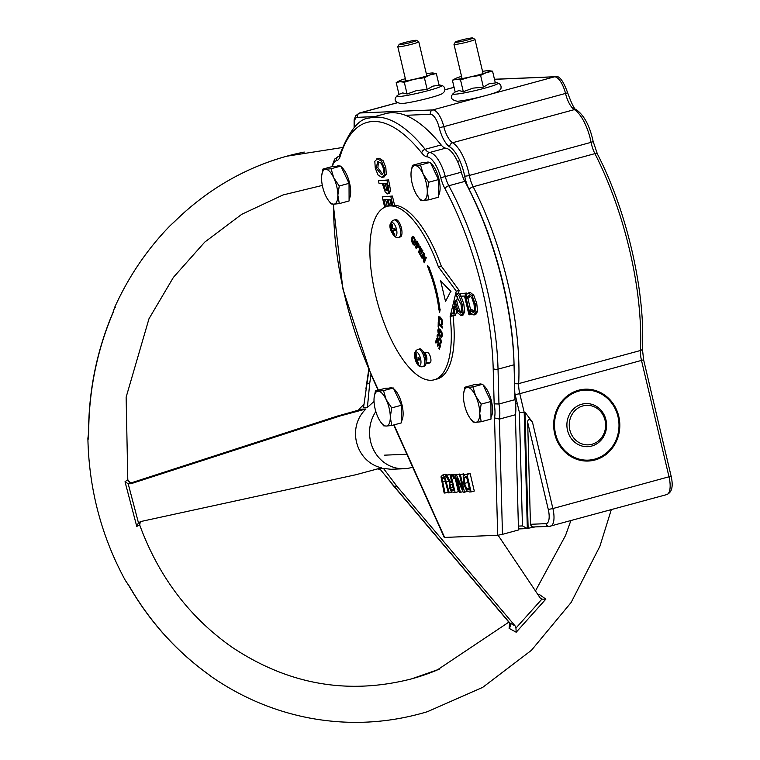 <?xml version="1.0" encoding="UTF-8"?>
<svg xmlns="http://www.w3.org/2000/svg" width="760" height="760" viewBox="0 0 760 760"><rect width="100%" height="100%" fill="white"/><g stroke="black" fill="none" stroke-linecap="round" stroke-linejoin="round"><path stroke-width="1.14" d="M445.692 474.259L442.491 475.133L440.999 476.824L444.153 493.041L445.084 493.002L441.987 478.591L442.956 477.109L444.6 478.486L448.305 492.869L449.236 492.822L444.742 476.662L442.101 475.19L445.692 474.259L447.241 474.924M448.134 492.167L445.084 493.002M451.677 492.167L449.236 492.822M463.087 489.82L456.427 474.924L455.382 474.962L459.496 492.394L460.37 492.356L457.111 478.562L463.201 492.242L464.531 492.185L460.408 474.753L459.534 474.791L463.087 489.82M462.945 491.663L460.37 492.356M456.427 474.924L459.629 474.05L455.382 474.962M459.629 474.05L459.914 474.686M460.408 474.753L463.609 473.879L459.534 474.791M467.4 491.406L464.531 492.185M463.609 473.879L463.875 474.99M468.549 473.68L465.348 474.544L463.182 476.055L463.476 483.417L466.64 490.703L469.48 491.976L471.086 491.91L466.963 474.477L464.541 474.658L470.164 473.613L474.287 491.045L471.086 491.91M470.164 473.613L466.963 474.477M467.105 479.066L468.711 485.887M469.3 488.347L466.858 489.012L464.455 483.398L464.123 477.793L465.785 476.558L466.498 476.529L469.67 489.943L466.858 489.012M466.64 477.109L464.123 477.793M465.243 476.634L465.785 476.558M450.661 482.163L446.804 475.323L445.588 475.37L449.882 482.856L449.635 488.034L451.335 491.815L455.145 492.575L451.031 475.142L450.091 475.18L451.734 482.125L450.661 482.163L451.677 481.887M450.566 487.806L450.309 485.051L452.19 484.053L453.739 490.608L451.554 490.105L450.566 487.806L452.922 487.16M452.295 484.509L450.309 485.051M446.804 475.323L450.005 474.449L445.588 475.37M450.005 474.449L450.376 475.104M453.492 489.573L451.554 490.105M451.031 475.142L453.292 474.316L450.091 475.18M455.164 478.202L458.356 491.711L455.145 492.575M452.647 475.076L453.435 478.41L454.556 478.363L453.767 475.028L452.647 475.076L457.055 474.506M456.085 477.954L454.556 478.363M456.978 474.164L453.767 475.028M393.699 424.963L444.267 537.443L497.686 535.278L502.474 534.337L499.377 419.111A26.961 10.326 -105.2 0 0 498.969 403.997L498.028 369.151A3.591 1.776 178.5 0 1 493.192 368.467L494.152 403.854L498.969 403.997L514.986 399.646L514.045 364.8A179.721 68.846 -105.2 0 0 464.854 181.383A17.974 6.887 74.8 0 1 461.32 172.197A26.961 10.326 -105.2 0 0 445.673 148.152A17.974 6.887 74.8 0 1 441.151 144.941A179.721 68.846 -105.2 0 0 385.529 113.668L369.512 118.028A179.721 68.846 -105.2 0 1 425.134 149.302A3.591 2.489 141.3 0 0 421.762 153.016A21.565 8.265 -105.2 0 0 427.186 156.864A23.36 8.949 74.8 0 1 440.743 177.697A21.565 8.265 -105.2 0 0 444.99 188.727A176.12 67.469 74.8 0 1 493.192 368.467M378.413 180.709L379.078 183.54L382.28 183.407L385.234 192.118L387.581 193.905L389.025 191.282L386.983 180.348L378.413 180.709L388.588 179.92L390.63 190.845L389.177 193.468M379.126 158.184L377.52 158.621L374.822 161.3L375.269 168.207L378.062 175.018L381.966 177.431L384.674 174.743L384.209 167.827L381.434 161.034L376.874 158.726L379.126 158.184L383.03 160.597L385.814 167.399L386.27 174.306L383.562 176.994M460.085 293.683L460.683 296.201L464.512 296.039L468.948 314.792L470.088 314.744L465.053 293.474L460.085 293.683L466.659 293.047L466.916 294.12M467.856 298.12L470.601 309.719M471.618 314.022L470.088 314.744M470.298 292.505L467.315 293.626L466.459 294.88L467.257 298.262L467.846 296.514L469.262 295.393L471.637 297.435L473.945 303.829L474.696 310.289L473.318 312.559L470.003 309.88L470.81 313.291L473.888 314.972L475.978 311.923L475.133 303.781L472.112 295.621L468.188 293.018L470.298 292.505L473.717 295.184L476.738 303.344L477.584 311.486L475.484 314.535M470.003 309.88L471.703 309.434L474.924 312.123M469.822 295.507L468.948 297.825L467.343 298.252M453.026 315.808A89.861 34.418 74.8 0 1 437.048 379.031L434.159 379.81A89.861 34.418 -105.2 0 0 450.129 316.502L456.276 291.194L438.406 266.883A89.861 34.418 -105.2 0 0 387.001 206.387A89.861 34.418 -105.2 0 0 377.368 302.138A89.861 34.418 -105.2 0 0 434.159 379.81M394.563 205.181L392.958 205.618L390.801 196.489L382.223 196.84L392.397 196.052L394.563 205.181A89.861 34.418 74.8 0 1 441.284 266.104L459.154 290.405L458.47 293.217L460.835 295.754L463.799 303.905L464.702 312.151L462.631 315.144M456.836 311.391L455.401 315.334L453.796 315.77L454.888 309.624L453.777 306.423L455.373 305.985M528.124 528.285L527.326 528.504L524.2 412.404L524.998 412.186L528.124 528.285L534.812 526.984M527.678 422.313L548.283 509.475A14.373 5.51 74.8 0 1 545.965 523.649A3.591 3.306 87.6 0 0 549.318 526.376L533.434 526.975L531.553 526.309L530.461 524.637L527.678 422.313C527.867 418.608 529.473 418.579 532.494 422.227L524.998 412.186M554.705 433.837A35.948 33.079 -92.4 0 1 585.238 389.205A35.948 33.079 -92.4 0 1 619.789 423.738A35.948 33.079 -92.4 0 1 588.24 461.035A35.948 33.079 -92.4 0 1 554.705 433.837M494.152 403.854A23.36 8.949 74.8 0 1 494.522 417.886L499.377 419.111L515.394 414.751A26.961 10.326 -105.2 0 0 514.986 399.646M515.394 414.751L518.491 529.986L502.474 534.337M527.326 528.504L522.443 525.929L518.386 526.1M514.805 392.977A21.565 8.265 -105.2 0 0 515.166 394.62L519.774 393.69L524.2 412.404L519.394 412.481L522.443 525.929M404.339 42.617A8.987 0.722 166.7 0 1 416.556 40.346A8.987 0.722 166.7 0 1 408.015 43.168A8.987 0.722 166.7 0 1 399.123 44.47A8.987 0.722 166.7 0 1 404.339 42.617M399.123 44.47L397.784 46.616A10.782 0.864 -13.3 0 0 397.774 46.692A10.782 0.864 -13.3 0 0 412.481 44.032A10.782 0.864 -13.3 0 0 418.76 41.733A10.782 0.864 -13.3 0 0 418.712 41.667L416.556 40.346M460.56 40.261A8.987 0.722 166.7 0 1 472.777 38A8.987 0.722 166.7 0 1 464.236 40.822A8.987 0.722 166.7 0 1 455.344 42.123A8.987 0.722 166.7 0 1 460.56 40.261M455.344 42.123L454.005 44.261A10.782 0.864 -13.3 0 0 453.986 44.337A10.782 0.864 -13.3 0 0 468.702 41.686A10.782 0.864 -13.3 0 0 474.981 39.377A10.782 0.864 -13.3 0 0 474.924 39.32L472.777 38M440.306 345.876L436.497 338.884L435.49 342.285L435.945 343.111L436.734 340.433L438.149 343.026L437.418 345.524L437.865 346.351L438.596 343.862L439.641 345.772L438.862 348.45L439.308 349.277L440.629 345.791L436.497 338.884M436.924 340.784L435.945 343.111M439.308 349.277L440.629 345.791M438.226 322.411L438.149 326.8L438.644 327.341L438.7 323.959L442.349 328.016L442.367 327.009L438.548 322.325L442.367 327.009M439.014 324.311L438.644 327.341M423.748 261.697L424.289 262.798L426.18 257.906L425.724 256.994L424.232 260.86L424.232 254.02L423.538 252.624L421.658 257.517L422.113 258.428L423.738 254.21L423.748 261.697M426.18 257.906L424.289 262.798M426.493 257.82L425.724 256.994M438.862 309.177L439.603 312.512L439.66 309.738A67.041 25.678 -105.2 0 0 428.83 267.852L427.433 265.42L428.327 268.527A65.246 24.994 74.8 0 1 438.862 309.177M440.04 310.004L439.603 312.512M440.363 309.909L439.66 309.738M439.983 309.643A67.041 25.678 -105.2 0 0 429.153 267.767L428.83 267.852M445.512 301.416L450.651 291.498L440.601 280.668L445.512 301.416L450.651 291.498M415.264 243.162L414.931 239.761L413.668 237.13L412.281 236.445L411.625 238.611L411.939 242.003L413.212 244.644L414.599 245.319L415.577 243.076L414.931 239.761M414.751 245.309L415.577 243.076M414.694 242.45L413.269 243.817L412.195 239.324L412.661 237.566L413.62 237.965L414.485 239.846L414.694 242.45M414.048 244.292L413.269 243.817M414.209 244.207L412.509 239.238L412.661 237.566L413.62 237.965M415.255 239.675L413.991 237.044L412.604 236.36M418.276 247.836L419.159 246.838L418.912 244.568L416.908 241.072L415.625 247.655L416.166 248.453L416.518 246.031L418.276 247.836L418.845 246.924L418.589 244.653L416.584 241.157M418.285 246.116L417.915 246.734L416.632 245.299L417.012 242.706L418.133 244.691L418.009 246.705M418.228 246.648L416.945 245.204L417.269 243.086M420.08 246.516L418.665 252.291L421.106 256.49L419.349 252.501L419.872 250.353L421.667 253.441L420.042 249.669L420.423 248.092L422.341 251.398L422.512 250.715L420.08 246.516L422.512 250.715M421.268 255.806L421.106 256.49M421.591 255.721L419.349 252.501M419.672 252.415L420.08 250.715M439.185 322.325L439.213 317.88L441.38 320.197L441.436 324.358L442.101 324.957L442.349 322.781L441.674 319.666L440.059 317.243L438.51 316.815L438.529 321.727L439.185 322.325L438.548 319.352L439.061 317.88M442.101 324.957L442.671 322.696L441.997 319.57L440.382 317.148L438.833 316.72M441.294 337.345L442.054 335.844L441.702 332.87L440.202 329.916L438.558 328.633L437.788 330.125L438.14 333.117L439.641 336.062L441.417 337.316M441.617 337.26L442.377 335.758L442.026 332.785L440.524 329.83L438.729 328.586M439.726 335.103L438.263 330.771L438.719 329.812L441.303 333.108L441.019 336.195L439.726 335.103L438.89 329.802M437.722 334.295L437.028 335.834L437.827 339.929L439.061 340.299L439.508 339.359L440.277 339.54L440.658 341.81L439.897 342.912L440.524 343.919L441.123 342.484L440.382 338.589L439.584 337.849L438.653 339.14L437.902 338.941L437.494 336.499L438.377 335.35L437.722 334.295L438.377 335.35M438.862 340.547L439.822 339.273L440.591 339.454M440.524 343.919L441.446 342.399L440.695 338.504L439.907 337.763L439.042 338.314M438.653 339.14L437.902 338.941L437.817 336.414L438.7 335.264M426.046 362.083A72.438 27.75 -105.2 0 0 430.407 362.567M378.508 161.576L377.862 167.741L382.565 174.04M437.865 346.351L438.795 344.213M442.349 328.016L442.681 326.914M422.113 258.428L423.738 254.951M424.545 260.034L424.555 253.925L423.538 252.624M416.166 248.453L416.774 246.411M422.341 251.398L422.835 250.629M421.667 253.441L422.151 252.672L420.365 249.584L420.641 248.453M441.332 336.101L440.049 335.017M438.976 339.055L438.226 338.846M439.907 337.763L439.365 338.228L439.907 337.763M450.974 291.412L440.601 280.668M429.39 267.444L427.433 265.42M441.284 266.104L438.406 266.883M459.154 290.405L456.276 291.194M423.89 352.906A61.655 23.617 -105.2 0 0 426.759 352.592A61.655 23.617 -105.2 0 0 427.063 352.507A5.396 2.061 74.8 0 1 427.091 352.498A5.396 2.061 74.8 0 1 430.492 357.124A5.396 2.061 74.8 0 1 429.951 362.9A72.438 27.75 74.8 0 1 429.59 363.005A72.438 27.75 74.8 0 1 425.961 363.356M392.255 233.025A5.396 2.061 74.8 0 1 390.032 227.477A5.396 2.061 74.8 0 1 390.906 223.411A72.438 27.75 74.8 0 1 390.963 223.392L390.906 223.411M453.957 311.837L453.748 312.702M389.794 199.376L391.2 205.323A89.861 34.418 74.8 0 1 391.846 205.228M457.681 296.485L456.712 300.495L457.406 304.171L459.629 310.565L462.042 312.692M385.595 199.557L387.201 206.34M384.94 183.293L386.897 189.373L388.445 190.523M391.2 205.323L389.595 205.761A89.861 34.418 -105.2 0 0 388.616 205.96L387.001 206.387M452.789 315.78L450.129 316.502M392.958 205.618A89.861 34.418 -105.2 0 0 391.923 205.57L390.45 199.357L388.103 199.452L389.595 205.761M453.796 315.77L451.611 315.334L452.115 313.262L453.72 312.825M453.045 313.338L453.777 306.423M463.03 315.087L461.026 315.58L457.577 312.816L454.413 303.781L455.107 300.922L456.712 300.495M460.721 313.091L461.823 310.849L461.006 304.389L456.332 295.858L456.874 293.654L458.47 293.217M382.223 196.84L384.683 207.261M385.615 206.853L383.904 199.623L387.087 199.49L388.616 205.96M392.397 196.052L390.801 196.489M387.581 193.905L389.471 193.42M387.22 190.855L385.291 189.8L383.249 183.359L386.669 183.217L387.79 189.373L387.049 190.931M388.588 179.92L386.983 180.348M386.897 189.373L385.291 189.8M381.966 177.431L384.209 176.899M382.356 174.182L381.273 174.477L376.266 168.178L377.625 161.661L381.216 163.2L383.23 167.893L383.448 172.634L381.852 174.391M386.27 174.306L384.674 174.743M383.03 160.597L381.434 161.034M466.659 293.047L465.053 293.474M473.888 314.972L475.883 314.478M469.452 296.077L467.846 296.514M471.703 309.434L470.098 309.871M464.702 312.151L463.106 312.588L462.194 304.342L459.24 296.191L456.874 293.654M461.026 315.58L463.106 312.588M460.959 312.987L458.023 311.001L455.107 300.922M453.273 313.253L452.115 313.262M591.983 444.267A19.769 18.192 -92.4 0 1 569.914 419.653A19.769 18.192 -92.4 0 1 600.438 411.359A19.769 18.192 -92.4 0 1 591.983 444.267M591.688 446.044A21.565 19.846 -92.4 0 1 567.625 419.188A21.565 19.846 -92.4 0 1 600.913 410.134A21.565 19.846 -92.4 0 1 591.688 446.044M617.984 416.632A35.045 32.252 87.6 0 0 585.276 390.108A35.045 32.252 87.6 0 0 554.524 426.474A35.045 32.252 87.6 0 0 588.211 460.132A35.045 32.252 87.6 0 0 617.984 416.632M611.297 509.666L599.915 546.231L571.149 602.452L531.43 650.313L482.714 687.363L427.433 711.692C388.825 723.283 349.714 725.429 310.108 718.133A287.479 264.547 -92.4 0 1 305.092 717.136A3.591 1.368 101.8 0 1 305.073 717.136A3.591 1.368 101.8 0 1 305.083 717.136L303.326 716.765M322.325 185.421L283.043 194.959L241.775 214.291L204.744 242.107L173.403 277.381L148.979 318.772L126.132 397.195L127.794 479.702L125.02 481.755L136.762 526.404L139.688 524.961C158.583 576.441 189.306 617.158 231.866 647.102C288.106 684.627 348.061 695.2 411.711 678.832A251.674 231.6 87.6 0 0 417.059 677.283A251.674 231.6 87.6 0 0 437.019 670.139L508.848 622.136M114.684 307.325C128.63 276.564 147.089 249.365 170.069 225.72L174.733 221.445A287.479 264.547 -92.4 0 1 286.606 156.237A287.479 264.547 -92.4 0 1 304.266 152.066M88.369 439.042L88.721 431.632A287.479 264.547 -92.4 0 1 113.107 312.541C114.228 308.18 114.95 306.546 115.273 307.619M113.107 312.541A3.591 0.646 -156.9 0 0 112.917 312.645L114.694 307.334M87.894 438.529L87.885 438.406C88.977 489.155 101.46 536.494 125.334 580.412L129.418 586.359A3.591 0.694 150 0 1 129.219 586.264A3.591 0.694 150 0 1 129.209 586.245L125.362 580.44M211.47 676.704L208.211 674.149A287.479 264.547 -92.4 0 1 129.418 586.359M509.647 623.342L509.095 628.349L516.202 632.225L545.861 599.127L539.4 594.51L537.69 594.272M139.688 524.961L140.286 521.958A3.591 3.572 38.1 0 1 140.296 521.949L140.961 521.322L140.163 521.673M125.02 481.755L128.184 483.769L130.9 483.74L132.458 482.476M130.9 483.74L340.47 415.872L337.763 415.986L132.344 482.514A3.591 3.553 22.6 0 1 127.737 479.693M139.736 525.331A3.591 3.572 38.1 0 1 140.286 521.958M337.763 415.986L362.102 409.146L365.959 408.984C346.56 427.329 355.604 461.719 381.444 467.837L355.946 474.724L140.173 521.664M140.828 521.474L138.453 522.823L136.762 526.404M374.043 401.441L367.403 407.388L363.536 407.55L367.023 383.315L369.731 383.202L371.013 374.499M367.403 407.388L369.731 383.202M516.202 632.225L515.945 628.102L515.042 625.841L509.314 622.697L509.675 624.036L510.093 623.352M394.088 486.229L379.582 468.559L383.448 468.397L396.796 486.115L394.088 486.229L509.988 623.19A3.591 2.46 -66.4 0 1 509.095 628.349M539.4 594.51A3.591 2.508 -62.9 0 1 538.441 595.384M498.094 535.239L540.103 597.873L541.88 599.146L545.861 599.127M87.885 438.397L88.721 431.632M363.869 404.662A35.948 33.079 87.6 0 0 358.445 410.153M377.549 468.891A35.948 33.079 87.6 0 0 380.18 469.328M383.448 468.397L391.02 469.281L404.13 468.73A35.948 33.079 -92.4 0 1 373.512 449.663A35.948 33.079 -92.4 0 1 375.829 411.54M515.042 625.841L396.796 486.115M365.959 408.984L340.47 415.872M412.661 467.144A35.948 33.079 -92.4 0 1 411.73 467.438A35.948 33.079 -92.4 0 1 404.13 468.73M411.103 172.14L412.395 165.338L415.026 165.556A17.974 6.887 -105.2 0 0 411.094 172.216A17.974 6.887 -105.2 0 0 410.998 174.524A17.974 6.887 -105.2 0 0 415.122 191.957A17.974 6.887 -105.2 0 0 417.658 196.355A17.974 6.887 -105.2 0 0 423.263 200.421L420.641 200.203L417.848 196.612M420.517 164.996L423.168 174.011A17.974 6.887 -105.2 0 0 415.026 165.556L420.517 164.996L430.293 162.336L438.472 179.597L438.539 197.201L428.754 199.861L423.263 200.421A17.974 6.887 -105.2 0 0 427.291 191.453A17.974 6.887 -105.2 0 0 423.168 174.011L428.688 182.257L427.291 191.453L428.754 199.861M430.293 162.336L422.18 162.678L412.395 165.338M438.472 179.597L428.688 182.257M430.692 163.162A17.974 6.887 74.8 0 1 438.985 179.208A17.974 6.887 74.8 0 1 438.529 195.386M425.933 162.516L427.243 162.165A17.974 6.887 74.8 0 1 429.362 162.374M463.552 394.031L464.854 387.229L467.476 387.448A17.974 6.887 -105.2 0 0 463.543 394.108A17.974 6.887 -105.2 0 0 463.448 396.416A17.974 6.887 -105.2 0 0 467.571 413.849A17.974 6.887 -105.2 0 0 470.108 418.237A17.974 6.887 -105.2 0 0 475.722 422.313L473.09 422.094L470.298 418.503M472.967 386.887L475.627 395.903A17.974 6.887 -105.2 0 0 467.476 387.448L472.967 386.887L482.752 384.227L490.922 401.489L490.988 419.092L481.203 421.752L475.722 422.313A17.974 6.887 -105.2 0 0 479.74 413.335A17.974 6.887 -105.2 0 0 475.627 395.903L481.147 404.149L479.74 413.335L481.203 421.752M482.752 384.227L474.63 384.57L464.854 387.229M490.922 401.489L481.147 404.149M483.141 385.054A17.974 6.887 74.8 0 1 491.444 401.099A17.974 6.887 74.8 0 1 490.988 417.278M478.382 384.408L479.702 384.047A17.974 6.887 74.8 0 1 481.811 384.265M374.11 397.774L375.411 390.963L378.034 391.181A17.974 6.887 -105.2 0 0 374.101 397.851A17.974 6.887 -105.2 0 0 374.005 400.159A17.974 6.887 -105.2 0 0 378.128 417.591A17.974 6.887 -105.2 0 0 380.665 421.981A17.974 6.887 -105.2 0 0 386.279 426.056L383.648 425.828L380.855 422.247M383.524 390.63L386.184 399.646A17.974 6.887 -105.2 0 0 378.034 391.181L383.524 390.63L393.309 387.97L401.479 405.232L401.546 422.835L391.761 425.495L386.279 426.056A17.974 6.887 -105.2 0 0 390.298 417.078A17.974 6.887 -105.2 0 0 386.184 399.646L391.704 407.892L390.298 417.078L391.761 425.495M393.309 387.97L385.187 388.303L375.411 390.963M401.479 405.232L391.704 407.892M393.699 388.797A17.974 6.887 74.8 0 1 402.002 404.842A17.974 6.887 74.8 0 1 401.536 421.021M388.94 388.151L390.26 387.79A17.974 6.887 74.8 0 1 392.369 388.008M321.66 175.883L322.952 169.071L325.584 169.29A17.974 6.887 -105.2 0 0 321.651 175.959A17.974 6.887 -105.2 0 0 321.556 178.267A17.974 6.887 -105.2 0 0 325.679 195.7A17.974 6.887 -105.2 0 0 328.216 200.089A17.974 6.887 -105.2 0 0 333.82 204.164L331.198 203.946L328.405 200.355M331.065 168.739L333.726 177.755A17.974 6.887 -105.2 0 0 325.584 169.29L331.065 168.739L340.851 166.079L349.03 183.34L349.096 200.944L339.312 203.604L333.82 204.164A17.974 6.887 -105.2 0 0 337.849 195.187A17.974 6.887 -105.2 0 0 333.726 177.755L339.245 186L337.849 195.187L339.312 203.604M340.851 166.079L332.738 166.411L322.952 169.071M349.03 183.34L339.245 186M341.24 166.905A17.974 6.887 74.8 0 1 349.543 182.951A17.974 6.887 74.8 0 1 349.087 199.13M336.49 166.259L337.801 165.898A17.974 6.887 74.8 0 1 339.91 166.117M461.558 76.342A17.974 1.444 -13.3 0 0 458.213 77.415A17.974 1.444 -13.3 0 0 455.534 78.508A17.974 1.444 -13.3 0 0 456.294 79.344A17.974 1.444 -13.3 0 0 470.392 76.903A17.974 1.444 -13.3 0 0 486.409 72.552A17.974 1.444 -13.3 0 0 488.898 70.623A17.974 1.444 -13.3 0 0 488.328 70.623A17.974 1.444 -13.3 0 0 482.543 71.383M488.328 70.623L492.556 71.184L486.409 72.552L480.595 75.364L470.392 76.903L460.522 79.895L456.294 79.344L452.409 80.227L455.534 78.508M492.556 71.184L495.339 82.945L489.06 83.78L483.379 87.124L473.043 88.131L463.305 91.656L458.945 90.563L455.183 91.998L452.409 80.227M463.305 91.656L460.522 79.895M483.379 87.124L480.595 75.364M405.337 78.688A17.974 1.444 -13.3 0 0 402.002 79.771A17.974 1.444 -13.3 0 0 399.313 80.855A17.974 1.444 -13.3 0 0 400.073 81.69A17.974 1.444 -13.3 0 0 414.171 79.258A17.974 1.444 -13.3 0 0 430.188 74.898A17.974 1.444 -13.3 0 0 432.677 72.969A17.974 1.444 -13.3 0 0 432.117 72.979A17.974 1.444 -13.3 0 0 426.322 73.73M432.117 72.979L436.344 73.53L430.188 74.898L424.384 77.719L414.171 79.258L404.301 82.241L400.073 81.69L396.188 82.584L399.313 80.855M436.344 73.53L439.118 85.291L432.849 86.127L427.158 89.48L416.822 90.487L407.084 94.002L402.733 92.919L398.971 94.344L396.188 82.584M407.084 94.002L404.301 82.241M427.158 89.48L424.384 77.719M394.231 228.608A3.363 1.292 74.8 0 0 394.516 229.71L391.381 230.821L392.397 231.315A15.77 14.81 105.6 0 0 393.822 234.574L394.231 233.662M393.822 234.574A5.253 2.014 -105.2 0 0 394.753 234.536A15.77 13.984 -105.7 0 1 393.129 231.287L393.224 230.66A15.77 3.087 -16 0 0 395.39 230.65L395.39 230.65A5.253 2.014 -105.2 0 0 394.839 228.351A15.77 0.58 169.3 0 0 392.796 228.855L392.407 228.247A15.77 13.756 -84.1 0 1 392.397 224.599A5.253 2.014 -105.2 0 0 391.476 224.637A15.77 15.038 74.1 0 0 391.675 228.275L391.58 228.902A15.77 2.042 173.4 0 1 390.839 228.523A5.253 2.014 -105.2 0 0 391.381 230.821M395.352 230.527A4.636 1.776 74.8 0 0 394.839 228.38L394.839 228.351M392.35 225.273L391.476 224.637M392.16 222.642A6.982 2.679 74.8 0 1 396.919 232.294A6.982 2.679 74.8 0 1 392.587 233.652L392.587 233.652C393.965 236.711 396.102 237.927 398.99 237.3A8.987 3.439 -105.2 0 0 400.149 228.484A8.987 3.439 -105.2 0 0 394.573 219.916A8.987 3.439 -105.2 0 0 394.278 219.963C391.466 220.875 390.241 223.012 390.602 226.357L390.602 226.357A6.982 2.679 74.8 0 1 392.16 222.642M393.129 231.287L395.133 229.947M394.278 219.963L395.561 219.611A8.987 3.439 74.8 0 1 401.432 228.133A8.987 3.439 74.8 0 1 400.273 236.949L398.99 237.3M394.516 229.71L395.912 229.244M424.745 352.906A4.494 1.72 74.8 0 1 426.616 356.744A4.494 1.72 74.8 0 1 426.037 361.161A4.494 1.72 74.8 0 1 426.027 361.161M418.285 357.931A3.363 1.292 74.8 0 0 418.57 359.034L415.445 360.145L416.461 360.639A15.77 14.81 105.6 0 0 417.886 363.897L418.285 362.985M417.886 363.897A5.253 2.014 -105.2 0 0 418.808 363.859A15.77 13.984 -105.7 0 1 417.183 360.61L417.287 359.983A15.77 3.087 -16 0 0 419.444 359.974L419.444 359.974A5.253 2.014 -105.2 0 0 418.902 357.675A15.77 0.58 169.3 0 0 416.86 358.178L416.47 357.57A15.77 13.756 -84.1 0 1 416.461 353.923A5.253 2.014 -105.2 0 0 415.53 353.96A15.77 15.038 74.1 0 0 415.739 357.599L415.634 358.226A15.77 2.042 173.4 0 1 414.894 357.846A5.253 2.014 -105.2 0 0 415.445 360.145M419.406 359.851A4.636 1.776 74.8 0 0 418.902 357.703L418.902 357.675M416.404 354.597L415.53 353.96M416.224 351.966A6.982 2.679 74.8 0 1 420.974 361.617A6.982 2.679 74.8 0 1 416.641 362.976L416.641 362.976C418.028 366.035 420.166 367.251 423.054 366.624A8.987 3.439 -105.2 0 0 424.203 357.808A8.987 3.439 -105.2 0 0 418.637 349.239A8.987 3.439 -105.2 0 0 418.332 349.286C415.53 350.198 414.305 352.336 414.656 355.68L414.656 355.68A6.982 2.679 74.8 0 1 416.224 351.966M417.183 360.61L419.188 359.271M418.332 349.286L419.615 348.935A8.987 3.439 74.8 0 1 425.486 357.456A8.987 3.439 74.8 0 1 424.337 366.272L423.054 366.624M418.57 359.034L419.966 358.568M424.593 354.53A3.999 1.53 74.8 0 1 425.534 357A3.999 1.53 74.8 0 1 425.79 358.929M445.55 481.241L442.5 482.068M446.11 476.292L444.742 476.662M448.998 481.317L446.661 481.945M444.296 477.964L441.987 478.591M467.666 482.534L464.455 483.398M469.642 489.792L468.958 489.972M453.691 490.409L452.808 490.647M444.638 537.491L394.012 424.878M494.522 417.886L497.686 535.278M332.462 166.487A23.36 8.949 74.8 0 1 336.604 160.645A21.565 8.265 -105.2 0 0 340.119 156.427A176.12 67.469 74.8 0 1 421.762 153.016M378.394 390.155L370.947 373.587A176.12 67.469 74.8 0 1 333.659 204.164M567.663 92.844C571.957 104.652 574.94 110.343 576.612 109.905C584.383 115.719 589.883 126.217 593.133 141.379L597.389 153.976C626.781 210.71 645.477 291.507 642.399 348.716L643.615 359.822L519.774 393.69A17.974 6.887 74.8 0 1 518.69 383.61A179.721 68.846 -105.2 0 0 473.157 186.741A17.974 6.887 74.8 0 1 469.338 175.456A32.452 12.435 -105.2 0 0 452.608 142.728A17.974 6.887 74.8 0 1 443.811 126.673L567.663 92.844C563.207 80.522 559.047 75.154 555.18 76.722A3.591 3.306 87.6 0 0 554.505 76.826A17.974 6.887 74.8 0 1 565.554 93.565A17.974 6.887 -105.2 0 0 574.361 109.62A32.452 12.435 74.8 0 1 591.081 142.348A17.974 6.887 -105.2 0 0 594.909 153.634A179.721 68.846 74.8 0 1 640.433 350.512A17.974 6.887 -105.2 0 0 641.525 360.582L669.038 476.957A17.974 6.887 74.8 0 1 666.719 494.598C671.954 492.461 673.426 486.324 671.128 476.197L552.89 508.544L532.494 422.227M494.484 79.335L554.505 76.826L489.183 94.582M642.399 348.716A3.591 2.137 -177.3 0 1 640.433 350.512L518.69 383.61A3.591 2.137 2.7 0 1 514.539 383.106M597.389 153.976A3.591 1.596 153 0 0 594.909 153.634L473.157 186.741A3.591 1.596 -27 0 0 469.243 189.591A176.12 67.469 74.8 0 1 514.102 366.909M593.133 141.379A3.591 0.608 168.8 0 1 591.081 142.348L469.338 175.456A3.591 0.608 -11.2 0 1 464.654 176.054A21.565 8.265 -105.2 0 0 469.243 189.591M576.612 109.905A3.591 3.078 121.4 0 0 574.361 109.62L452.608 142.728A3.591 3.078 -58.6 0 0 449.787 146.946A28.861 11.058 74.8 0 1 464.654 176.054M549.993 526.271A17.974 6.887 -105.2 0 0 550.582 526.177A17.974 6.887 -105.2 0 0 552.89 508.544L548.283 509.475M482.201 96.482L432.753 109.924L359.812 112.984A17.974 6.887 -105.2 0 0 359.214 113.069L355.613 115.824L354.122 119.871L354.103 127.661M443.811 126.673A17.974 6.887 -105.2 0 0 432.753 109.924A3.591 3.306 -92.4 0 0 430.378 114.285A14.373 5.51 74.8 0 1 439.223 127.68L443.811 126.673M514.045 364.8L498.028 369.151A179.721 68.846 -105.2 0 0 448.837 185.744A3.591 1.729 151.6 0 0 444.99 188.727M464.854 181.383L448.837 185.744A17.974 6.887 74.8 0 1 445.303 176.557L440.743 177.697M461.32 172.197L445.303 176.557A26.961 10.326 -105.2 0 0 429.656 152.504A3.591 3.287 96.3 0 0 427.186 156.864M445.673 148.152L429.656 152.504A17.974 6.887 74.8 0 1 425.134 149.302L441.151 144.941M369.512 118.028C359.204 118.332 349.324 130.492 339.881 154.508A3.591 2.831 16.9 0 0 340.119 156.427M331.835 166.659L334.675 159.068L338.647 156.361A26.961 10.326 -105.2 0 1 338.894 156.303L338.998 156.275A17.974 6.887 74.8 0 1 338.894 156.303A3.591 3.316 78.4 0 0 336.604 160.645M333.26 204.174L342.845 288.781L370.87 374.186A3.591 1.264 -24.2 0 1 370.947 373.587M354.378 127.366A14.373 5.51 74.8 0 1 357.438 117.335A3.591 3.306 -92.4 0 1 359.812 112.984L397.119 102.837M357.438 117.335L374.709 116.612M405.46 115.33L430.378 114.285M439.223 127.68A21.565 8.265 -105.2 0 0 449.787 146.946M515.166 394.62L519.394 412.481M545.965 523.649L530.423 524.305M445.065 89.794L454.09 87.343M390.63 190.845L389.025 191.282M389.851 185.259L388.246 185.696M385.31 184.861L383.705 185.298M385.814 167.399L384.209 167.827M473.717 295.184L472.112 295.621M473.081 311.173L471.485 311.609M477.584 311.486L475.978 311.923M476.738 303.344L475.133 303.781M463.799 303.905L462.194 304.342M460.598 295.82L459.24 296.191M459.629 310.565L458.023 311.001M457.406 304.171L455.8 304.608M455.981 309.32L454.888 309.624M138.453 522.823L128.184 483.769M367.023 383.315L368.99 369.93M541.88 599.146L515.945 628.102M484.614 88.217A23.237 1.862 -13.3 0 0 497.733 83.011C500.536 83.904 501.572 85.899 500.859 88.996L498.788 91.086C495.397 93.66 466.555 100.804 457.292 101.241C451.145 99.93 449.777 97.365 453.178 93.546A23.237 1.862 -13.3 0 0 454.822 94.221A23.237 1.862 -13.3 0 0 484.614 88.217M428.393 90.563A23.237 1.862 -13.3 0 0 441.512 85.367C444.315 86.26 445.36 88.255 444.638 91.343L442.577 93.432C439.185 96.007 410.334 103.16 401.071 103.597C394.934 102.287 393.556 99.712 396.967 95.893A23.237 1.862 -13.3 0 0 398.601 96.577A23.237 1.862 -13.3 0 0 428.393 90.563M391.827 230.679A4.636 1.776 74.8 0 1 391.372 228.836M394.43 234.023A4.636 1.776 74.8 0 1 393.937 233.918M391.865 225.178A4.636 1.776 74.8 0 1 392.359 225.026M392.397 231.315L393.081 231.144M392.796 228.855L394.753 228.513L392.796 228.855M392.008 230.707L395.048 229.567M391.628 228.893L392.578 228.732M391.675 228.275L392.388 228.085M415.891 360.002A4.636 1.776 74.8 0 1 415.425 358.159M418.494 363.346A4.636 1.776 74.8 0 1 417.99 363.242M415.929 354.502A4.636 1.776 74.8 0 1 416.423 354.35M416.461 360.639L417.145 360.459M416.062 360.031L419.111 358.891M415.682 358.216L416.632 358.055L415.673 358.226M415.739 357.599L416.452 357.409M494.465 79.258L555.18 76.722M643.615 359.822L671.128 476.197M549.318 526.376L666.719 494.598M339.881 154.508L339.055 156.266M370.87 374.186L378.09 390.231M526.633 528.608L518.462 528.95M426.854 75.971L418.76 41.733M405.868 80.94L397.774 46.692M483.075 73.625L474.981 39.377M462.08 78.584L453.986 44.337M359.214 113.069L397.043 102.78M445.075 89.727L454.072 87.276M406.856 454.233L384.55 455.164M585.276 390.108L577.933 390.412M588.211 460.132L580.868 460.446M303.715 716.851C270.617 709.678 239.837 696.274 211.394 676.647L208.05 674.082C176.006 650.883 149.73 621.614 129.219 586.264M535.458 590.947L565.506 535.543L570.846 520.667M170.088 225.71L174.553 221.54C206.929 189.839 244.283 168.074 286.606 156.237L342.276 147.544M338.019 415.872L132.411 482.467L129.865 482.334L127.794 479.702M368.762 369.388L365.873 389.006M391.618 483.607L509.314 622.697M88.549 431.651C88.815 390.032 96.938 350.369 112.917 312.645M411.711 678.832L439.346 669.151M310.108 718.133L303.762 716.861M465.025 181.688L465.994 181.421M457.491 161.386L459.857 160.74M417.658 196.355L418.104 196.982M515.603 404.092L517.294 403.626M470.108 418.237L470.563 418.874M380.665 421.981L381.111 422.608M328.216 200.089L328.662 200.725M455.183 91.988L453.178 93.546M495.244 82.517L497.733 83.011M398.971 94.335L396.967 95.893M439.023 84.863L441.512 85.367M394.715 228.389L395.248 230.622M390.602 226.357A15.779 15.779 0 0 0 392.587 233.652M393.176 230.66L395.124 229.928M391.609 228.902L392.578 228.741M418.779 357.713L419.301 359.945M414.656 355.68A15.779 15.779 0 0 0 416.641 362.976M417.24 359.983L419.188 359.252"/></g></svg>
